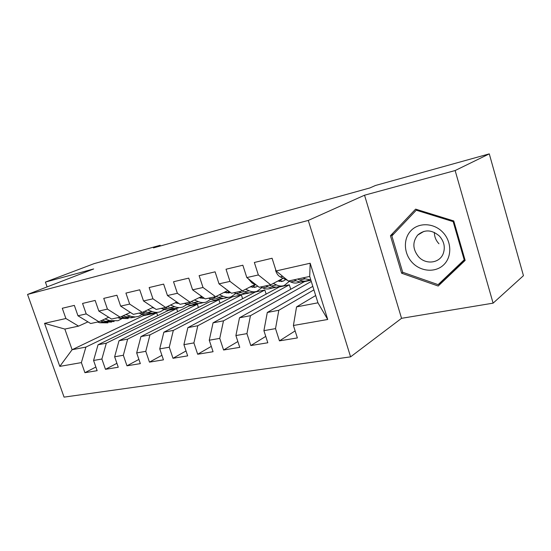 <?xml version="1.0" encoding="UTF-8"?>
<svg xmlns="http://www.w3.org/2000/svg" width="551" height="551" viewBox="0 0 551 551"><rect width="100%" height="100%" fill="white"/><g stroke="black" fill="none" stroke-linecap="round" stroke-linejoin="round"><path stroke-width="0.83" d="M493.104 303.153L455.14 170.541L364.535 195.212L401.548 318.32L493.104 303.153L523.45 275.679L489.281 153.874L375.458 185.487L369.845 187.953L153.46 247.895L160.141 245.291L94.069 263.647L45.409 282.084L47.104 286.906M401.548 318.32L350.588 356.855L64.068 397.126L27.55 294.448L308.278 220.434L350.588 356.855M142.771 314.359L143.226 315.709L72.112 349.72L59.804 366.381L81.376 362.606L84.916 372.69L97.141 370.685L93.574 360.471L101.894 359.018L105.475 369.322L118.258 367.235L114.642 356.786L123.334 355.264L126.971 365.809L140.333 363.626L136.676 352.929L145.774 351.331L149.452 362.131L163.447 359.844L159.735 348.886L169.267 347.22L172.993 358.281L187.664 355.877L183.91 344.657L193.904 342.908L197.678 354.245L213.072 351.724L209.263 340.222L219.759 338.383L223.582 350.002L239.754 347.357L235.897 335.559L246.931 333.624L250.808 345.553L267.814 342.77L263.908 330.655L275.528 328.616L279.447 340.862L297.361 337.935L293.407 325.489L296.548 306.893L317.955 302.809L309.71 276.43L288.373 281.017L276.106 270.947L310.179 263.233L327.721 319.484L293.407 325.489M59.804 366.381L44.541 323.347L65.886 318.512L78.566 326.123L87.96 321.88M276.106 270.947L272.077 258.247L254.348 262.476L258.35 274.963L246.82 277.573L242.839 265.217L226.027 269.225L229.974 281.389L219.022 283.861L215.097 271.829L199.118 275.645L203.016 287.484L192.602 289.84L188.731 278.117L173.524 281.747L177.374 293.29L167.463 295.529L163.633 284.102L149.156 287.553L152.951 298.814L143.508 300.949L139.727 289.798L125.917 293.098L129.664 304.083L120.655 306.122L116.929 295.24L103.746 298.38L107.438 309.111L98.829 311.06L95.151 300.433L82.554 303.436L86.204 313.918L77.966 315.778L74.344 305.392L62.291 308.264L65.886 318.512M313.912 289.874L278.813 310.275L267.297 312.472L312.816 286.362M275.528 328.616L278.813 310.275M263.908 330.655L267.297 312.472M310.179 263.233L309.71 276.43M311.281 281.444L250.45 315.689L239.499 317.775L304.517 281.602L310.909 280.252M246.931 333.624L250.45 315.689M235.897 335.559L239.499 317.775M258.35 274.963L270.699 284.819L283.09 278.262M270.699 284.819L259.218 287.285L246.82 277.573M289.309 284.819L223.479 320.834L213.058 322.824L279.391 286.919L289.309 284.819L290.721 289.282M219.759 338.383L223.479 320.834M209.263 340.222L213.058 322.824M229.974 281.389L242.433 290.894L255.03 284.406M242.433 290.894L231.523 293.242L219.022 283.861M264.831 289.998L197.802 325.737L187.87 327.631L255.333 292.002L264.831 289.998L266.14 294.089M193.904 342.908L197.802 325.737M183.91 344.657L187.87 327.631M203.016 287.484L215.565 296.672L227.859 290.494M215.565 296.672L205.186 298.904L192.602 289.84M241.386 294.957L173.324 330.407L163.854 332.212L232.281 296.879L241.386 294.957L242.605 298.725M169.267 347.22L173.324 330.407M159.735 348.886L163.854 332.212M177.374 293.29L189.985 302.168L201.714 296.404M189.985 302.168L180.094 304.297L167.463 295.529M218.905 299.71L149.968 334.863L140.925 336.592L210.172 301.555L218.905 299.71L220.049 303.195M145.774 351.331L149.968 334.863M136.676 352.929L140.925 336.592M152.951 298.814L165.61 307.41L176.809 302.017M165.61 307.41L156.174 309.442L143.508 300.949M197.334 304.269L127.653 339.12L119.009 340.773L188.952 306.039L197.334 304.269L198.408 307.506M123.334 355.264L127.653 339.12M114.642 356.786L119.009 340.773M129.664 304.083L142.351 312.41L153.054 307.348M142.351 312.41L133.342 314.345L120.655 306.122M176.623 308.65L106.315 343.19L98.044 344.774L168.565 310.351L176.623 308.65L177.629 311.666M101.894 359.018L106.315 343.19M93.574 360.471L98.044 344.774M107.438 309.111L120.132 317.183L130.373 312.424M120.132 317.183L111.522 319.036L98.829 311.06M143.226 315.709L156.711 312.858L85.894 347.089L72.112 349.72L64.846 329.071L78.566 326.123M81.376 362.606L85.894 347.089M86.204 313.918L98.891 321.75L108.699 317.259M98.891 321.75L90.653 323.527L77.966 315.778M455.14 170.541L489.281 153.874M27.55 294.448L93.649 268.957L45.409 282.084M364.535 195.212L308.278 220.434M160.369 245.973L160.141 245.291M315.682 295.536L296.548 306.893M157.662 315.675L156.711 312.858M44.541 323.347L64.846 329.071M317.955 302.809L327.721 319.484M390.439 235.745L401.631 273.22L438.203 286.031L465.147 260.409L453.755 220.944L415.612 209.139L390.439 235.745L393.855 233.831M84.916 372.69L95.867 367.035M105.475 369.322L116.902 363.316M126.971 365.809L138.893 359.41M149.452 362.131L161.911 355.299M172.993 358.281L186.018 350.966M197.678 354.245L211.302 346.386M223.582 350.002L237.853 341.537M250.808 345.553L265.761 336.392M279.447 340.862L295.129 330.91M442.563 281.361L442.97 281.499M402.953 272.352L401.631 273.22M97.561 322.039L99.676 322.748L107.941 322.852M104.952 318.974L109.718 320.599L117.969 320.73L121.537 318.857M100.599 320.971L103.471 321.936L111.598 322.094M114.133 321.543L105.882 321.419L102.272 320.2M117.859 317.672L119.973 318.409L128.204 318.561M125.835 314.531L131.655 316.536L135.236 316.956L138.666 316.343L142.434 314.277M121.296 316.646L123.927 317.562L132.088 317.748M134.664 317.19L129.444 317.727L123.045 315.833M139.052 313.12L141.159 313.884C144.004 314.883 146.731 314.952 149.349 314.084M147.654 309.903L152.104 311.542C154.941 312.562 157.662 312.637 160.272 311.77L164.253 309.476M152.393 307.658L154.335 308.209M142.923 312.135L145.292 312.996C148.129 314.008 150.857 314.077 153.467 313.209M156.091 312.651C153.481 313.526 150.76 313.45 147.916 312.438L144.741 311.281M442.687 232.15C433.768 222.818 418.815 222.301 410.977 230.635C403.001 238.838 403.711 253.653 412.306 262.613C420.792 271.691 435.428 272.903 443.713 264.811C452.123 256.856 451.73 241.352 442.687 232.15M439.409 236.055C431.805 229.574 424.559 229.25 417.672 235.084C412.306 242.089 412.63 249.348 418.657 256.856C425.813 264.879 439.519 263.323 443.176 253.749C445.442 247.406 444.189 241.503 439.409 236.055M438.954 243.756C435.924 240.505 434.395 236.73 434.367 232.426M465.072 260.148L443.527 280.645L438.128 284.647L402.691 272.263L391.851 235.945L416.26 210.193L453.17 221.633L464.197 259.817L438.128 284.647M417.272 209.649L416.26 210.193M453.838 221.226L453.17 221.633M464.837 259.349L464.197 259.817M161.188 308.36L163.289 309.152C166.126 310.192 168.84 310.275 171.43 309.407M170.473 305.068L174.736 306.707C177.56 307.768 180.26 307.857 182.842 306.99L187.051 304.428M175.17 302.809L178.958 303.505M165.514 307.43L167.607 308.229C170.438 309.276 173.152 309.366 175.735 308.491L175.803 308.47M177.863 302.747L177.091 303.346M178.476 307.913C175.893 308.787 173.186 308.691 170.355 307.644L167.435 306.528M184.351 303.381L186.438 304.2C189.255 305.288 191.948 305.392 194.51 304.517L196.431 304.111M194.365 300.019L198.415 301.645C201.218 302.747 203.898 302.864 206.446 301.989L210.888 299.11M199.007 297.74L204.263 298.236M188.869 302.409L190.956 303.236C193.766 304.331 196.452 304.434 199.014 303.567L199.152 303.511M202.114 296.693L200.502 298.181M203.87 302.533L201.88 302.96C199.324 303.828 196.638 303.718 193.828 302.623L191.197 301.576M202.045 298.394L203.34 297.574M208.595 298.167L210.668 299.028C213.464 300.15 216.13 300.274 218.664 299.407L220.827 298.945M219.408 294.737L223.21 296.342C226 297.492 228.644 297.63 231.158 296.755L235.842 293.504M223.988 292.436L230.476 292.45M213.327 297.154L215.4 298.015C218.189 299.145 220.848 299.276 223.375 298.408L223.596 298.325M226.64 291.107L225.008 292.76M228.617 297.292L226.378 297.767C223.858 298.642 221.199 298.511 218.41 297.368L216.095 296.404M226.633 293.036L228.906 291.272M222.356 286.362L226.482 289.454M234.003 292.705L236.062 293.6C238.831 294.771 241.462 294.916 243.955 294.048L246.387 293.531M245.691 289.22L249.217 290.783C251.972 291.982 254.59 292.14 257.055 291.272L261.98 287.574M250.202 286.892L256.022 286.995L257.737 286.121M238.969 291.637L241.021 292.54C243.79 293.717 246.414 293.869 248.9 293.001L249.204 292.884M251.518 286.217L250.677 287.05M254.555 291.803L252.041 292.333C249.562 293.208 246.944 293.049 244.183 291.865L242.13 290.962M252.399 287.415L255.416 284.585M248.102 278.579L252.124 283.083L256.263 284.97M260.664 286.975L262.703 287.904C265.437 289.123 268.034 289.303 270.479 288.428L273.193 287.856M273.303 283.441L276.519 284.95C279.24 286.196 281.809 286.389 284.233 285.514L289.385 281.299M277.745 281.086L283.173 281.134L285.755 279.543M265.878 285.852L267.91 286.789C270.644 288.021 273.227 288.201 275.665 287.333L276.072 287.174M281.775 286.038L278.964 286.63C276.533 287.505 273.957 287.319 271.23 286.079L269.198 285.142M279.426 281.506L282.229 278.716M275.72 269.742L275.638 270.658C276.719 273.764 278.255 275.844 280.252 276.891L287.753 280.507M288.676 280.955L290.68 281.919C293.387 283.2 295.928 283.4 298.325 282.532L301.356 281.892M303.222 277.828L305.213 278.82L310.812 279.942M294.158 279.777L296.162 280.748C298.856 282.036 301.39 282.25 303.773 281.375L304.283 281.168M310.371 279.977L307.238 280.645C304.868 281.513 302.334 281.299 299.648 280.004L297.65 279.026M103.471 321.936L99.676 322.748M109.718 320.599L105.882 321.419M123.927 317.562L119.973 318.409M130.456 316.171L126.448 317.025M145.292 312.996L141.159 313.884M152.104 311.542L147.916 312.438M167.607 308.229L163.289 309.152M174.736 306.707L170.355 307.644M190.956 303.236L186.438 304.2M198.415 301.645L193.828 302.623M215.4 298.015L210.668 299.028M223.21 296.342L218.41 297.368M241.021 292.54L236.062 293.6M249.217 290.783L244.183 291.865M225.731 288.896L225.366 288.972M267.91 286.789L262.703 287.904M276.519 284.95L271.23 286.079M253.474 282.787L252.124 283.083M296.162 280.748L290.68 281.919M305.213 278.82L299.648 280.004M282.691 276.354L280.252 276.891M423.926 231.372L417.672 235.084M203.298 298.373L204.18 298.181M228.018 293.036L230.146 292.581M253.928 287.443L256.022 286.995M281.12 281.575L283.173 281.134"/></g></svg>
